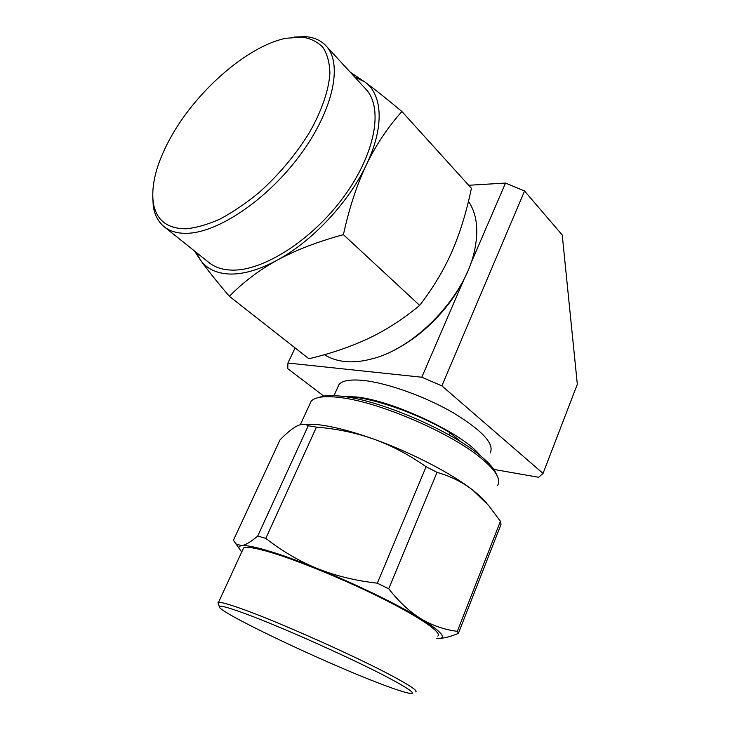 <?xml version="1.0" encoding="UTF-8"?>
<svg xmlns="http://www.w3.org/2000/svg" width="730" height="730" viewBox="0 0 730 730"><rect width="100%" height="100%" fill="white"/><g stroke="black" fill="none" stroke-linecap="round" stroke-linejoin="round"><path stroke-width="1.09" d="M342.625 396.372L356.778 396.992C394.182 400.952 464.572 434.423 480.048 455.42M490.131 452.938C494.739 444.086 482.576 430.773 453.622 412.998C425.718 396.737 388.022 383.195 364.151 380.531C350.929 379.144 342.562 380.43 339.067 384.409L337.552 387.74M543.047 473.414L441.887 385.869L524.551 191.004L562.237 235.014L577.33 384.29L543.047 473.414L538.63 477.292L493.763 469.408M441.887 385.869L421.794 377.227L287.939 363.038L287.748 368.659L323.819 396.125M524.551 191.004L505.516 183.075L470.43 264.415M464.079 279.161L421.794 377.227M295.084 347.909L287.939 363.038M505.516 183.075L468.696 185.274M390.523 678.873C356.596 660.577 281.552 626.924 245.271 613.684C228.91 607.67 220.259 605.27 219.31 606.493C215.414 610.7 318.161 659.811 376.707 682.331C395.03 689.458 406.5 693.181 411.109 693.5C415.443 693.482 408.581 688.6 390.523 678.873M415.68 691.867C417.98 690.981 410.698 685.972 393.844 676.838C359.105 657.949 281.798 623.301 244.559 609.86C229.539 604.394 220.852 601.912 218.489 602.423L217.96 602.715L218.379 603.892M436.814 638.549C447.745 638.869 442.471 632.289 420.991 618.784C432.242 625.519 444.36 629.698 457.327 631.331L458.394 633.394L501.036 524.341L500.415 521.275L488.534 505.37L472.803 490.158C462.601 482.192 450.675 476.252 437.033 472.356L388.707 588.754C399.054 601.931 409.813 611.941 420.991 618.784C397.905 604.586 355.118 583.799 317.076 568.46C297.73 560.649 281.269 554.718 267.709 550.666C254.432 546.743 245.709 545.082 241.548 545.684C245.426 545.127 250.819 541.915 257.717 536.057L265.802 538.375C281.871 550.995 298.962 561.023 317.076 568.46C335.234 575.76 355.309 580.669 377.31 583.197L426.11 466.726C408.882 454.69 391.399 445.473 373.669 439.077C410.999 452.345 451.742 473.46 472.803 490.158C478.323 494.484 482.594 498.444 485.633 502.039L486.928 503.527M496.327 474.108C494.365 469.052 489.146 463.002 480.696 455.958C451.879 431.184 381.243 400.688 343.392 396.472C335.545 395.45 329.13 395.295 324.166 396.007L318.052 397.64M497.422 485.623C499.019 483.506 499.183 480.769 497.915 477.429C495.907 472.264 490.569 466.078 481.873 458.851C452.262 433.456 379.408 401.993 340.572 397.613C332.515 396.554 325.945 396.39 320.871 397.111C316.254 397.795 313.024 399.137 311.181 401.135L309.429 404.949M344.615 396.636C366.743 395.733 416.365 412.386 449.799 432.589L448.877 434.815M461.889 442.544L449.799 432.589M304.045 424.312L314.283 424.312C329.385 425.508 349.177 430.426 373.669 439.077C355.866 432.78 336.804 428.793 316.473 427.123L308.243 425.763L257.717 536.057M437.033 472.356L426.11 466.726M241.703 552.017L233.408 540.264L280.028 439.871C286.479 433.237 292.018 428.683 296.672 426.192C300.304 424.322 303.434 423.82 306.071 424.705L308.243 425.763M388.707 588.754L377.31 583.197M316.473 427.123L265.802 538.375M500.415 521.275L457.327 631.331M458.394 633.394C451.478 636.305 445.373 637.965 440.099 638.385M437.781 636.104C442.38 633.01 421.712 618.328 384.236 599.439C346.859 580.569 298.679 560.695 270.575 552.345C255.391 547.874 246.375 546.423 243.555 547.993L242.725 549.754M239.321 549.006C238.381 547.171 239.121 546.067 241.548 545.684L235.571 543.759M169.597 139.512C156.475 163.849 151.037 184.891 153.282 202.657C156.12 219.94 166.96 228.654 185.812 228.8C196.096 227.869 207.475 224.63 219.931 219.091C232.788 212.257 245.8 203.442 258.949 192.656C278.814 174.826 295.613 154.833 309.347 132.659C321.665 111.006 328.737 90.392 329.905 73.438C329.65 62.889 327.332 54.221 322.961 47.432C317.532 41.847 310.569 38.38 302.065 37.038L285.649 38.325C246.284 46.538 194.591 92.765 169.597 139.512M152.698 195.968L153.282 206.271C154.623 214.875 158.118 221.591 163.757 226.4C169.46 231.173 177.098 233.472 186.652 233.317C217.266 233.034 266.605 200.294 299.774 155.545C333.081 110.841 343.009 64.149 326.356 46.209C321.227 40.57 314.347 37.385 305.724 36.664L294.181 37.038M229.375 296.316C216.536 281.278 206.836 269.105 200.294 259.807C206.654 268.832 216.591 273.577 230.114 274.051C243.829 274.288 259.524 269.671 277.172 260.199C258.977 270.264 243.044 282.309 229.375 296.316L308.899 358.759C331.137 353.475 351.148 346.64 368.933 338.236C386.599 329.796 403.507 318.837 419.659 305.377C432.908 288.286 443.648 270.41 451.879 251.75C460.046 232.989 466.552 211.828 471.416 188.276L401.901 111.507C387.721 127.376 375.868 145.17 366.323 164.898C356.897 184.699 349.259 207.959 343.41 234.659C317.513 241.721 295.44 250.235 277.172 260.199C311.883 241.603 348.648 202.557 366.323 164.898C384.591 127.102 382.693 94.416 364.772 81.933C374.034 88.695 386.407 98.55 401.901 111.507M395.213 349.551C424.924 334.659 453.877 303.853 467.063 272.71M324.439 354.68C330.27 358.421 337.141 360.702 345.071 361.532C353.721 362.399 363.148 361.377 373.358 358.476C416.209 347.288 464.727 296.398 474.336 251.531C478.962 230.662 477 213.936 468.459 201.334M196.343 252.47L200.294 259.807L194.408 250.928M350.218 72.16L364.772 81.933L354.579 76.906M365.52 88.804L366.195 89.535C383.579 108.305 375.184 154.413 343.292 197.438C311.546 240.508 263.083 271.022 232.094 270.1C222.431 269.872 214.611 267.271 208.625 262.298L164.588 227.066M343.41 234.659L419.659 305.377M339.067 384.409L333.966 395.633M324.166 396.007L320.871 397.111M311.181 401.135L300.322 424.723M314.283 424.312L306.071 424.705M219.31 606.493L217.96 602.715M243.555 547.993L218.489 602.423M153.282 202.657L153.282 206.271M302.065 37.038L305.724 36.664M366.195 89.535L326.356 46.209"/></g></svg>
